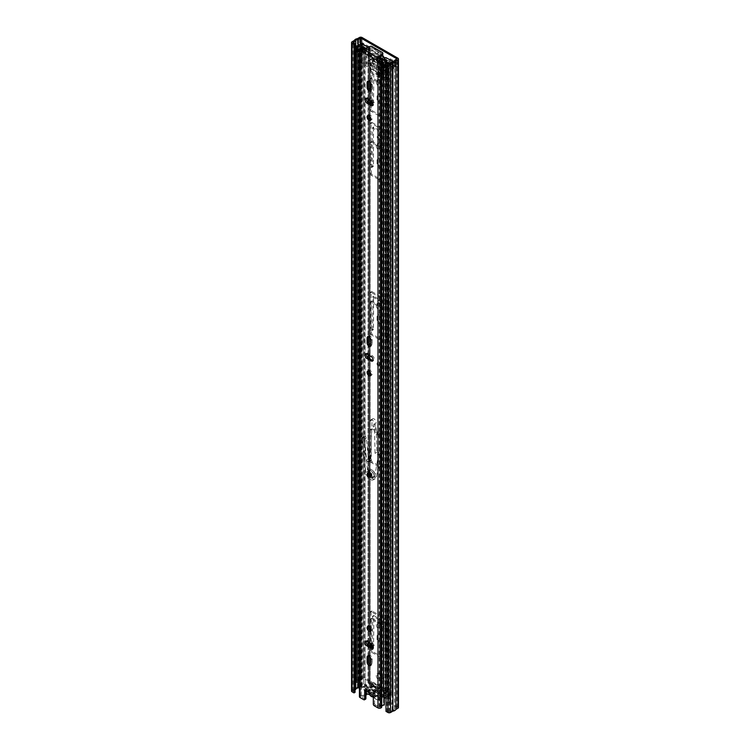 <?xml version="1.0" encoding="UTF-8"?>
<svg xmlns="http://www.w3.org/2000/svg" width="750" height="750" viewBox="0 0 750 750"><rect width="100%" height="100%" fill="white"/><g stroke="black" fill="none" stroke-linecap="round" stroke-linejoin="round"><path stroke-width="0.56" stroke-dasharray="3.75 2.81" d="M372.75 684.009L371.737 683.709L372.778 683.109L371.831 685.959L385.209 693.684L385.209 692.484L382.031 693.234A2.447 1.416 0 0 0 380.512 694.538A2.447 1.416 0 0 0 380.512 694.584A1.837 1.059 180 0 1 379.378 695.588A1.837 1.059 180 0 1 377.381 695.363L366.844 689.278A1.837 1.059 180 0 1 366.309 688.528A1.837 1.059 180 0 1 366.844 687.778A1.837 1.059 180 0 1 368.194 687.469A2.447 1.416 0 0 0 369.994 687.056A2.447 1.416 0 0 0 370.528 686.597L371.831 684.759L385.209 692.484L387.197 691.434A1.837 1.059 -120 0 1 387.45 691.163L386.409 691.763A1.837 1.059 -120 0 0 386.156 692.034L371.737 683.709A1.837 1.059 -120 0 0 369.647 682.078A1.837 1.059 -120 0 0 369.272 682.922L369.272 691.406L370.312 690.806L370.312 682.322A1.837 1.059 -120 0 1 370.688 681.487L369.647 682.078M366.844 689.278L366.844 690.469A1.837 1.059 180 0 1 366.309 689.728A1.837 1.059 180 0 1 366.844 688.978A1.837 1.059 180 0 1 368.194 688.669A2.447 1.416 0 0 0 369.994 688.256A2.447 1.416 0 0 0 370.528 687.788L371.831 685.959L371.812 684.206L372.591 684.553M376.266 675.487A3.788 2.184 -120 0 0 377.925 679.303A3.788 2.184 -120 0 0 380.841 680.316A3.788 2.184 -120 0 0 381.628 678.581A3.788 2.184 -120 0 0 379.978 674.766A3.788 2.184 -120 0 0 377.053 673.753A3.788 2.184 -120 0 0 376.266 675.487M377.306 674.888A3.788 2.184 -120 0 0 378.956 678.703A3.788 2.184 -120 0 0 381.881 679.716A3.788 2.184 -120 0 0 382.669 677.981A3.788 2.184 -120 0 0 381.009 674.175A3.788 2.184 -120 0 0 378.094 673.153A3.788 2.184 -120 0 0 377.306 674.888M377.006 433.463A2.747 1.584 -120 0 0 378.206 436.228A2.747 1.584 -120 0 0 380.325 436.959A2.747 1.584 -120 0 0 380.897 435.703A2.747 1.584 -120 0 0 379.697 432.938A2.747 1.584 -120 0 0 377.578 432.197A2.747 1.584 -120 0 0 377.006 433.463M378.038 432.863A2.747 1.584 -120 0 0 379.237 435.628A2.747 1.584 -120 0 0 381.356 436.359A2.747 1.584 -120 0 0 381.928 435.103A2.747 1.584 -120 0 0 380.728 432.338A2.747 1.584 -120 0 0 378.609 431.597A2.747 1.584 -120 0 0 378.038 432.863M377.006 363.619A2.747 1.584 -120 0 0 378.206 366.384A2.747 1.584 -120 0 0 380.325 367.116A2.747 1.584 -120 0 0 380.897 365.859A2.747 1.584 -120 0 0 379.697 363.094A2.747 1.584 -120 0 0 377.578 362.353A2.747 1.584 -120 0 0 377.006 363.619M378.038 363.019A2.747 1.584 -120 0 0 379.237 365.784A2.747 1.584 -120 0 0 381.356 366.525A2.747 1.584 -120 0 0 381.928 365.259A2.747 1.584 -120 0 0 380.728 362.494A2.747 1.584 -120 0 0 378.609 361.762A2.747 1.584 -120 0 0 378.038 363.019M376.266 624.6A3.788 2.184 -120 0 0 377.925 628.416A3.788 2.184 -120 0 0 380.841 629.428A3.788 2.184 -120 0 0 381.628 627.694A3.788 2.184 -120 0 0 379.978 623.888A3.788 2.184 -120 0 0 377.053 622.866A3.788 2.184 -120 0 0 376.266 624.6M377.306 624A3.788 2.184 -120 0 0 378.956 627.816A3.788 2.184 -120 0 0 381.881 628.828A3.788 2.184 -120 0 0 382.669 627.094A3.788 2.184 -120 0 0 381.009 623.288A3.788 2.184 -120 0 0 378.094 622.275A3.788 2.184 -120 0 0 377.306 624M376.266 305.325A3.788 2.184 -120 0 0 377.925 309.131A3.788 2.184 -120 0 0 380.841 310.153A3.788 2.184 -120 0 0 381.628 308.419A3.788 2.184 -120 0 0 379.978 304.603A3.788 2.184 -120 0 0 377.053 303.591A3.788 2.184 -120 0 0 376.266 305.325M377.306 304.725A3.788 2.184 -120 0 0 378.956 308.531A3.788 2.184 -120 0 0 381.881 309.553A3.788 2.184 -120 0 0 382.669 307.819A3.788 2.184 -120 0 0 381.009 304.003A3.788 2.184 -120 0 0 378.094 302.991A3.788 2.184 -120 0 0 377.306 304.725M376.266 145.678A3.788 2.184 -120 0 0 377.925 149.494A3.788 2.184 -120 0 0 380.841 150.506A3.788 2.184 -120 0 0 381.628 148.772A3.788 2.184 -120 0 0 379.978 144.966A3.788 2.184 -120 0 0 377.053 143.944A3.788 2.184 -120 0 0 376.266 145.678M377.306 145.078A3.788 2.184 -120 0 0 378.956 148.894A3.788 2.184 -120 0 0 381.881 149.906A3.788 2.184 -120 0 0 382.669 148.172A3.788 2.184 -120 0 0 381.009 144.366A3.788 2.184 -120 0 0 378.094 143.353A3.788 2.184 -120 0 0 377.306 145.078M377.006 54.309A2.747 1.584 -120 0 0 378.206 57.075A2.747 1.584 -120 0 0 380.325 57.816A2.747 1.584 -120 0 0 380.897 56.559A2.747 1.584 -120 0 0 379.697 53.794A2.747 1.584 -120 0 0 377.578 53.053A2.747 1.584 -120 0 0 377.006 54.309M378.038 53.709A2.747 1.584 -120 0 0 379.237 56.484A2.747 1.584 -120 0 0 381.356 57.216A2.747 1.584 -120 0 0 381.928 55.959A2.747 1.584 -120 0 0 380.728 53.194A2.747 1.584 -120 0 0 378.609 52.453A2.747 1.584 -120 0 0 378.038 53.709M376.266 81.825A3.788 2.184 -120 0 0 377.925 85.641A3.788 2.184 -120 0 0 380.841 86.653A3.788 2.184 -120 0 0 381.628 84.919A3.788 2.184 -120 0 0 379.978 81.103A3.788 2.184 -120 0 0 377.053 80.091A3.788 2.184 -120 0 0 376.266 81.825M377.306 81.225A3.788 2.184 -120 0 0 378.956 85.041A3.788 2.184 -120 0 0 381.881 86.053A3.788 2.184 -120 0 0 382.669 84.319A3.788 2.184 -120 0 0 381.009 80.503A3.788 2.184 -120 0 0 378.094 79.491A3.788 2.184 -120 0 0 377.306 81.225M377.137 136.603A2.569 1.481 -120 0 0 378.253 139.181A2.569 1.481 -120 0 0 380.231 139.875A2.569 1.481 -120 0 0 380.766 138.694A2.569 1.481 -120 0 0 379.641 136.116A2.569 1.481 -120 0 0 377.662 135.431A2.569 1.481 -120 0 0 377.137 136.603M378.169 136.003A2.569 1.481 -120 0 0 379.294 138.581A2.569 1.481 -120 0 0 381.272 139.275A2.569 1.481 -120 0 0 381.797 138.094A2.569 1.481 -120 0 0 380.681 135.516A2.569 1.481 -120 0 0 378.703 134.831A2.569 1.481 -120 0 0 378.169 136.003M377.137 72.75A2.569 1.481 -120 0 0 378.253 75.328A2.569 1.481 -120 0 0 380.231 76.013A2.569 1.481 -120 0 0 380.766 74.841A2.569 1.481 -120 0 0 379.641 72.263A2.569 1.481 -120 0 0 377.662 71.569A2.569 1.481 -120 0 0 377.137 72.75M378.169 72.15A2.569 1.481 -120 0 0 379.294 74.728A2.569 1.481 -120 0 0 381.272 75.412A2.569 1.481 -120 0 0 381.797 74.241A2.569 1.481 -120 0 0 380.681 71.662A2.569 1.481 -120 0 0 378.703 70.969A2.569 1.481 -120 0 0 378.169 72.15M386.409 691.763A1.837 1.059 -120 0 1 387.825 692.25A1.837 1.059 -120 0 1 388.622 694.097L388.622 702.581L389.662 701.981L389.662 693.497A1.837 1.059 -120 0 0 388.866 691.65A1.837 1.059 -120 0 0 387.45 691.163M382.031 693.234L382.031 694.434L385.209 693.684L387.197 691.434L372.778 683.109A1.837 1.059 -120 0 0 370.688 681.487M372.469 645.225L372.591 616.144L384.994 623.156L385.425 656.484A1.65 0.956 -120 0 0 386.597 658.5L386.681 658.556A1.65 0.956 -120 0 0 387.506 658.631A1.65 0.956 -120 0 0 387.853 657.881L387.853 622.659A1.65 0.956 -120 0 0 386.681 620.634L371.212 611.709A1.65 0.956 -120 0 0 370.387 611.625A1.65 0.956 -120 0 0 370.05 612.384L370.05 647.597A1.65 0.956 -120 0 0 371.212 649.622L371.306 649.669A1.65 0.956 -120 0 0 372.131 649.753A1.65 0.956 -120 0 0 372.469 648.994L372.469 647.7M380.85 637.969A2.691 1.556 -120 0 0 379.678 635.269A2.691 1.556 -120 0 0 377.606 634.547A2.691 1.556 -120 0 0 377.044 635.775L377.044 639.666A2.691 1.556 -120 0 0 378.225 642.375A2.691 1.556 -120 0 0 380.297 643.097A2.691 1.556 -120 0 0 380.85 641.869L380.85 637.969L381.891 637.378A2.691 1.556 -120 0 0 380.709 634.669A2.691 1.556 -120 0 0 378.637 633.947A2.691 1.556 -120 0 0 378.084 635.175L378.084 639.075A2.691 1.556 -120 0 0 379.256 641.775A2.691 1.556 -120 0 0 381.328 642.497A2.691 1.556 -120 0 0 381.891 641.269L381.891 637.378M386.681 339.272A1.65 0.956 -120 0 0 387.506 339.356A1.65 0.956 -120 0 0 387.853 338.597L387.853 303.375A1.65 0.956 -120 0 0 386.681 301.359L371.212 292.425A1.65 0.956 -120 0 0 370.387 292.341A1.65 0.956 -120 0 0 370.05 293.1L370.05 328.322A1.65 0.956 -120 0 0 371.212 330.338L371.306 330.394A1.65 0.956 -120 0 0 372.131 330.469A1.65 0.956 -120 0 0 372.469 329.719L372.9 296.887L385.425 304.622L385.425 337.2A1.65 0.956 -120 0 0 386.597 339.225L387.722 338.672A1.65 0.956 -120 0 0 388.547 338.756A1.65 0.956 -120 0 0 388.884 337.997L388.884 302.775A1.65 0.956 -120 0 0 387.722 300.759L372.253 291.825A1.65 0.956 -120 0 0 371.428 291.75A1.65 0.956 -120 0 0 371.081 292.5L371.081 327.722A1.65 0.956 -120 0 0 372.253 329.738L372.338 329.794A1.65 0.956 -120 0 0 373.163 329.878A1.65 0.956 -120 0 0 373.509 329.119L373.631 296.259L386.034 303.272L386.466 336.6A1.65 0.956 -120 0 0 387.628 338.625L387.722 338.672M380.85 318.694A2.691 1.556 -120 0 0 379.678 315.984A2.691 1.556 -120 0 0 377.606 315.262A2.691 1.556 -120 0 0 377.044 316.5L377.044 320.391A2.691 1.556 -120 0 0 378.225 323.091A2.691 1.556 -120 0 0 380.297 323.812A2.691 1.556 -120 0 0 380.85 322.584L380.85 318.694L381.891 318.094A2.691 1.556 -120 0 0 380.709 315.384A2.691 1.556 -120 0 0 378.637 314.672A2.691 1.556 -120 0 0 378.084 315.9L378.084 319.791A2.691 1.556 -120 0 0 379.256 322.491A2.691 1.556 -120 0 0 381.328 323.212A2.691 1.556 -120 0 0 381.891 321.984L381.891 318.094M380.85 162.141A2.691 1.556 -120 0 0 379.678 159.441A2.691 1.556 -120 0 0 377.606 158.719A2.691 1.556 -120 0 0 377.044 159.947L377.044 163.837A2.691 1.556 -120 0 0 378.225 166.547A2.691 1.556 -120 0 0 380.297 167.269A2.691 1.556 -120 0 0 380.85 166.031L380.85 162.141L381.891 161.55A2.691 1.556 -120 0 0 380.709 158.841A2.691 1.556 -120 0 0 378.637 158.119A2.691 1.556 -120 0 0 378.084 159.347L378.084 163.238A2.691 1.556 -120 0 0 379.256 165.947A2.691 1.556 -120 0 0 381.328 166.669A2.691 1.556 -120 0 0 381.891 165.441L381.891 161.55M387.853 134.156A1.65 0.956 -120 0 0 386.681 132.141L371.212 123.206A1.65 0.956 -120 0 0 370.387 123.122A1.65 0.956 -120 0 0 370.05 123.881L370.05 165.084A1.65 0.956 -120 0 0 371.212 167.109L371.306 167.156A1.65 0.956 -120 0 0 372.131 167.241A1.65 0.956 -120 0 0 372.469 166.481L372.469 127.922L384.994 134.653L385.425 173.972A1.65 0.956 -120 0 0 386.597 175.988L386.681 176.034A1.65 0.956 -120 0 0 387.506 176.119A1.65 0.956 -120 0 0 387.853 175.369L387.853 134.156L388.884 133.556A1.65 0.956 -120 0 0 387.722 131.541L372.253 122.606A1.65 0.956 -120 0 0 371.428 122.531A1.65 0.956 -120 0 0 371.081 123.281L371.081 164.484A1.65 0.956 -120 0 0 372.253 166.509L372.338 166.556A1.65 0.956 -120 0 0 373.163 166.641A1.65 0.956 -120 0 0 373.509 165.881L373.509 127.322L386.034 134.053L386.466 173.372A1.65 0.956 -120 0 0 387.628 175.388L387.722 175.444A1.65 0.956 -120 0 0 388.547 175.519A1.65 0.956 -120 0 0 388.884 174.769L388.884 133.556M380.85 98.288A2.691 1.556 -120 0 0 379.678 95.578A2.691 1.556 -120 0 0 377.606 94.866A2.691 1.556 -120 0 0 377.044 96.094L377.044 99.984A2.691 1.556 -120 0 0 378.225 102.694A2.691 1.556 -120 0 0 380.297 103.406A2.691 1.556 -120 0 0 380.85 102.178L380.85 98.288L381.891 97.688A2.691 1.556 -120 0 0 380.709 94.987A2.691 1.556 -120 0 0 378.637 94.266A2.691 1.556 -120 0 0 378.084 95.494L378.084 99.384A2.691 1.556 -120 0 0 379.256 102.094A2.691 1.556 -120 0 0 381.328 102.816A2.691 1.556 -120 0 0 381.891 101.578L381.891 97.688M372.469 102.45L372.469 64.069L384.994 70.8L385.425 110.109A1.65 0.956 -120 0 0 386.597 112.134L386.681 112.181A1.65 0.956 -120 0 0 387.506 112.266A1.65 0.956 -120 0 0 387.853 111.506L387.853 70.303A1.65 0.956 -120 0 0 386.681 68.278L371.212 59.353A1.65 0.956 -120 0 0 370.387 59.269A1.65 0.956 -120 0 0 370.05 60.028L370.05 101.231A1.65 0.956 -120 0 0 371.212 103.256L371.306 103.303A1.65 0.956 -120 0 0 371.344 103.322M389.316 59.522L389.316 63.413L396.319 67.453L396.319 63.469L393.169 61.65M357.45 45.788L357.45 49.781L359.325 48.9L359.325 44.916L359.344 48.891L361.584 47.606L361.584 43.613L361.584 47.4L368.578 51.441L368.156 47.203M388.622 702.581L396.881 707.344L394.528 709.041A2.691 1.556 180 0 1 392.222 710.372L389.503 711.9L387.037 710.775L387.037 62.241M359.419 687.263L361.022 686.634L369.272 691.406M351.544 691.05A1.837 1.059 180 0 1 352.087 690.3L354.403 688.959A4.153 2.4 180 0 1 357.441 687.206L359.466 686.044A1.837 1.059 180 0 1 362.053 686.044L370.312 690.806M389.662 701.981L397.913 706.744A1.837 1.059 180 0 1 398.456 707.494M390.356 60.122L390.356 62.822L397.35 66.862L397.35 62.869L390.356 58.828L390.356 60.028M387.628 657.9L387.722 657.956A1.65 0.956 -120 0 0 388.547 658.031A1.65 0.956 -120 0 0 388.884 657.281L388.884 622.059A1.65 0.956 -120 0 0 387.722 620.034L372.253 611.109A1.65 0.956 -120 0 0 371.428 611.025A1.65 0.956 -120 0 0 371.081 611.784L371.081 647.006A1.65 0.956 -120 0 0 372.253 649.022L372.338 649.069A1.65 0.956 -120 0 0 373.163 649.153A1.65 0.956 -120 0 0 373.509 648.403L373.941 615.572L386.466 623.306L386.466 655.884A1.65 0.956 -120 0 0 387.628 657.9L386.597 658.5M372.459 102.769A1.65 0.956 -120 0 0 373.163 102.787A1.65 0.956 -120 0 0 373.509 102.028L373.941 63.216L386.466 70.95L386.466 109.509A1.65 0.956 -120 0 0 387.628 111.534L387.722 111.581A1.65 0.956 -120 0 0 388.547 111.666A1.65 0.956 -120 0 0 388.884 110.906L388.884 69.703A1.65 0.956 -120 0 0 387.722 67.678L372.253 58.753A1.65 0.956 -120 0 0 371.428 58.669A1.65 0.956 -120 0 0 371.081 59.428L371.081 100.631A1.65 0.956 -120 0 0 371.344 101.625M369.619 46.856L362.616 42.816L362.616 46.8L369.619 50.841L369.619 46.856L368.578 47.456M360.384 45.703L360.384 49.491A1.706 0.984 180 0 1 360.244 49.566L358.378 50.438A1.706 0.984 180 0 1 358.125 50.531L357.291 50.803L356.578 50.062L356.578 47.916M397.35 66.862A1.706 0.984 180 0 0 395.119 66.769A1.706 0.984 180 0 0 394.931 66.862L392.7 68.147L392.7 64.162A1.706 0.984 0 0 0 392.578 64.237L391.059 65.316A1.706 0.984 0 0 0 390.891 65.456L390.431 69.938L391.716 70.341L393.731 68.747L393.731 64.763L395.972 63.469L395.972 67.453L393.731 68.747M390.431 69.938L390.891 69.45A1.706 0.984 180 0 1 391.059 69.309L392.578 68.231A1.706 0.984 180 0 1 392.7 68.147M393.731 64.763L391.716 66.356L391.716 70.341M360.384 49.491L362.616 48.197A1.706 0.984 180 0 0 362.775 48.094A1.706 0.984 180 0 0 363.122 47.503L363.122 44.569M392.7 64.162L394.931 62.869A1.706 0.984 0 0 1 395.119 62.775A1.706 0.984 0 0 1 397.35 62.869M355.069 692.325L353.016 691.05L355.069 689.775M385.997 711.375L387.037 710.775M354.403 688.959L354.403 40.425M357.441 687.206L357.441 38.663M390.356 62.822L389.316 63.413M390.356 58.828L389.316 59.428M362.775 44.1A1.706 0.984 0 0 0 363.122 43.509A1.706 0.984 0 0 0 362.616 42.816M369.619 50.841L368.578 51.441M362.616 46.8A1.706 0.984 180 0 1 363.122 47.503M390.431 65.944L391.716 66.356M357.45 49.781L356.578 50.062M357.291 50.803L357.291 47.484M386.644 692.663L385.866 692.325M386.925 692.203L385.997 692.212M382.031 694.434A2.447 1.416 0 0 0 380.512 695.737A2.447 1.416 0 0 0 380.512 695.775A1.837 1.059 180 0 1 380.512 695.812A1.837 1.059 180 0 1 379.378 696.788A1.837 1.059 180 0 1 377.381 696.562L366.844 690.469M380.512 695.812L380.512 694.612A1.837 1.059 180 0 1 380.512 694.612L380.512 695.775M376.088 689.897A0.609 0.497 72.3 0 1 375.919 690.694L369.356 694.481A4.763 2.747 60 0 1 367.284 694.106A4.763 2.747 60 0 1 364.172 689.906A4.763 2.747 60 0 1 364.903 686.091A4.763 2.747 60 0 1 367.284 686.325A4.763 2.747 60 0 1 369.356 688.341L375.919 684.544A4.763 2.747 -120 0 0 373.847 682.537A4.763 2.747 -120 0 0 371.466 682.303A4.763 2.747 -120 0 0 370.734 686.119A4.763 2.747 -120 0 0 373.847 690.319A4.763 2.747 -120 0 0 375.919 690.694L377.475 691.528A1.219 0.703 -120 0 0 377.4 691.031L376.772 690.094A1.219 0.703 -120 0 0 376.613 689.991A1.219 0.703 -120 0 0 376.088 689.897A4.153 2.4 60 0 1 374.288 689.569A4.153 2.4 60 0 1 371.344 684.478A4.153 2.4 60 0 1 374.288 682.781A4.153 2.4 60 0 1 376.088 684.534A1.219 0.703 -120 0 0 376.772 685.125A4.331 2.503 -120 0 0 375.919 686.625L376.266 688.612A1.706 0.984 60 0 1 376.537 688.284A1.706 0.984 60 0 1 378.525 689.925L381.984 690.122L385.425 692.109L385.425 693.309L381.956 691.303L378.441 691.069A1.706 0.984 60 0 1 378.253 691.247A1.706 0.984 60 0 1 377.391 691.163A1.706 0.984 60 0 1 377.137 690.984A1.706 0.984 60 0 1 376.35 689.859L375.947 687.834A4.331 2.503 -120 0 0 375.956 687.9A4.331 2.503 -120 0 0 376.772 690.094M375.956 687.9L372.469 685.828L372.469 684.628L375.919 686.625M377.4 691.031A4.331 2.503 -120 0 0 378.291 691.941A4.331 2.503 -120 0 0 378.947 692.409A4.331 2.503 -120 0 0 380.494 692.812A1.219 0.703 -120 0 0 380.419 693.225L374.016 697.181A4.763 2.747 60 0 1 369.881 694.791L376.453 691.003M374.25 694.237L374.503 692.241A1.706 0.984 -120 0 0 373.369 690.694A1.706 0.984 -120 0 0 373.191 690.609A1.706 0.984 -120 0 0 372.516 690.609A1.706 0.984 -120 0 0 372.244 690.938L368.784 691.087A3.909 2.259 60 0 1 371.1 689.766A3.909 2.259 60 0 1 371.522 689.972A3.909 2.259 60 0 1 374.25 694.237L378 696.403L378 697.603L374.213 695.419A3.909 2.259 60 0 1 373.331 696.619M368.906 692.691A3.909 2.259 60 0 1 368.822 692.297L372.328 692.184L376.35 689.859M372.328 692.184A1.706 0.984 -120 0 0 373.369 693.488A1.706 0.984 -120 0 0 374.231 693.572A1.706 0.984 -120 0 0 374.419 693.394L378.441 691.069M380.587 693.384L381.112 693.694A4.763 2.747 -120 0 0 383.184 695.709A4.763 2.747 -120 0 0 385.566 695.944A4.763 2.747 -120 0 0 386.297 692.119A4.763 2.747 -120 0 0 383.184 687.919A4.763 2.747 -120 0 0 381.112 687.544L380.419 686.213A4.763 2.747 -120 0 0 378.947 684.975A4.763 2.747 -120 0 0 377.475 684.516L369.881 688.641A4.763 2.747 60 0 1 371.953 689.016A4.763 2.747 60 0 1 374.016 691.031L380.587 687.244L380.419 686.213A1.219 0.703 -120 0 0 380.494 686.709A4.331 2.503 -120 0 0 377.4 684.928A1.219 0.703 -120 0 0 377.475 684.516M381.984 690.122A4.331 2.503 -120 0 0 381.131 687.647A1.219 0.703 -120 0 0 381.816 687.844A4.153 2.4 60 0 1 383.616 688.172A4.153 2.4 60 0 1 386.55 693.263A4.153 2.4 60 0 1 383.616 694.959A4.153 2.4 60 0 1 381.816 693.206A1.219 0.703 -120 0 0 381.281 692.691A1.219 0.703 -120 0 0 381.131 692.616A4.331 2.503 -120 0 0 381.956 691.303M368.822 692.297L365.034 690.122L365.034 688.922L368.784 691.087M377.475 691.528A4.763 2.747 -120 0 0 380.419 693.225M365.897 693.309L363.741 688.819L364.903 686.091L371.466 682.303L374.156 682.5L376.088 684.534M374.503 692.241L378.525 689.925M378 696.403L385.425 692.109M372.244 690.938L376.266 688.612M365.034 688.922L372.469 684.628M365.034 690.122L372.469 685.828M374.419 693.394L374.213 695.419M378 697.603L385.425 693.309M376.772 685.125L377.4 684.928M380.494 686.709L381.131 687.647M381.131 692.616L380.494 692.812M381.544 70.603A1.837 1.059 0 0 0 383.25 70.884L385.753 70.237L385.678 65.916L383.25 66.197A1.837 1.059 180 0 1 381.544 65.906L368.578 58.425A1.837 1.059 180 0 1 368.044 57.675A1.837 1.059 180 0 1 368.091 57.441L368.597 56.138L368.091 62.128A1.837 1.059 -0 0 0 368.044 62.372A1.837 1.059 -0 0 0 368.578 63.122L370.181 64.041L370.866 65.934L379.247 70.772L379.697 69.656L381.544 70.603L381.544 691.003A1.837 1.059 0 0 0 383.25 691.284L385.772 691.05L390.825 694.275A4.369 2.522 0 0 0 387.741 695.719L387.281 696.319A2.691 1.556 180 0 1 384.037 697.181L383.7 67.256M356.747 51.694L357.881 51.497A2.691 1.556 180 0 1 357.769 51.047A2.691 1.556 180 0 1 359.372 49.622L360.403 49.359A4.369 2.522 0 0 0 362.916 47.578L368.494 50.494L368.091 51.956A1.837 1.059 0 0 0 368.044 52.191A1.837 1.059 0 0 0 368.578 52.941L381.544 60.422A1.837 1.059 0 0 0 383.25 60.703L385.772 60.469L390.825 63.694A4.369 2.522 0 0 0 387.741 65.147L387.281 65.738A2.691 1.556 180 0 1 384.037 66.6M359.419 680.194L360.403 679.941A4.369 2.522 0 0 0 362.916 678.159L368.494 681.075L368.091 682.537A1.837 1.059 0 0 0 368.044 682.772A1.837 1.059 0 0 0 368.578 683.522L381.544 691.003M368.569 56.044L369.609 55.838L369.891 60.366A1.837 1.059 180 0 1 370.069 60.825A1.837 1.059 180 0 1 370.022 61.059L369.506 62.372L371.212 63.441L371.906 65.334L380.287 70.172L380.738 69.056L382.575 70.003L385.106 69.769A1.837 1.059 180 0 1 386.306 69.844L386.306 65.156A1.837 1.059 0 0 0 385.106 65.081L382.575 65.316L369.619 57.825L370.022 56.372A1.837 1.059 0 0 0 370.069 56.138A1.837 1.059 0 0 0 369.891 55.678L372.816 56.981L372.816 61.669L369.9 59.588L369.9 55.697L368.569 56.044M370.312 646.453L370.312 650.494A1.219 0.703 -120 0 0 371.175 651.994L378.947 656.484A1.219 0.703 -120 0 0 379.556 656.541A1.219 0.703 -120 0 0 379.809 655.978L379.809 625.05A1.219 0.703 -120 0 0 378.947 623.559L371.175 619.069A1.219 0.703 -120 0 0 370.566 619.003A1.219 0.703 -120 0 0 370.312 619.566L370.312 627.966M370.312 630.487L370.312 643.359M371.175 429.591A1.219 0.703 -120 0 0 370.566 429.534A1.219 0.703 -120 0 0 370.312 430.087L370.312 461.025A1.219 0.703 -120 0 0 371.175 462.516L378.947 467.006A1.219 0.703 -120 0 0 379.556 467.072A1.219 0.703 -120 0 0 379.809 466.509L379.809 435.581A1.219 0.703 -120 0 0 378.947 434.081L371.175 429.591L372.206 428.991A1.219 0.703 -120 0 0 371.597 428.934A1.219 0.703 -120 0 0 371.344 429.497L371.344 460.425A1.219 0.703 -120 0 0 372.206 461.916L379.988 466.406A1.219 0.703 -120 0 0 380.597 466.472A1.219 0.703 -120 0 0 380.85 465.909L380.85 434.981A1.219 0.703 -120 0 0 379.988 433.481L372.206 428.991M371.175 301.875A1.219 0.703 -120 0 0 370.566 301.819A1.219 0.703 -120 0 0 370.312 302.381L370.312 333.309A1.219 0.703 -120 0 0 371.175 334.809L378.947 339.3A1.219 0.703 -120 0 0 379.556 339.356A1.219 0.703 -120 0 0 379.809 338.794L379.809 307.866A1.219 0.703 -120 0 0 378.947 306.366L371.175 301.875L372.206 301.284A1.219 0.703 -120 0 0 371.597 301.219A1.219 0.703 -120 0 0 371.344 301.781L371.344 332.709A1.219 0.703 -120 0 0 372.206 334.209L379.988 338.7A1.219 0.703 -120 0 0 380.597 338.756A1.219 0.703 -120 0 0 380.85 338.194L380.85 307.266A1.219 0.703 -120 0 0 379.988 305.775L372.206 301.284M370.312 103.678L370.312 109.809A1.219 0.703 -120 0 0 371.175 111.309L378.947 115.8A1.219 0.703 -120 0 0 379.556 115.856A1.219 0.703 -120 0 0 379.809 115.303L379.809 84.366A1.219 0.703 -120 0 0 378.947 82.875L371.175 78.384A1.219 0.703 -120 0 0 370.566 78.319A1.219 0.703 -120 0 0 370.312 78.881L370.312 82.744M370.312 90.15L370.312 100.584M370.312 173.672A1.219 0.703 -120 0 0 371.175 175.162L378.947 179.653A1.219 0.703 -120 0 0 379.556 179.719A1.219 0.703 -120 0 0 379.809 179.156L379.809 148.228A1.219 0.703 -120 0 0 378.947 146.728L371.175 142.238A1.219 0.703 -120 0 0 370.566 142.181A1.219 0.703 -120 0 0 370.312 142.734L370.312 173.672L371.344 173.072A1.219 0.703 -120 0 0 372.206 174.562L379.988 179.053A1.219 0.703 -120 0 0 380.597 179.119A1.219 0.703 -120 0 0 380.85 178.556L380.85 147.628A1.219 0.703 -120 0 0 379.988 146.128L372.206 141.638A1.219 0.703 -120 0 0 371.597 141.581A1.219 0.703 -120 0 0 371.344 142.144L371.344 173.072M385.678 70.612L386.634 69.825M356.306 681.628A4.153 2.4 180 0 1 358.781 679.434L359.812 679.163A2.906 1.678 0 0 0 361.481 677.981A1.706 0.984 180 0 1 362.672 677.241A1.706 0.984 180 0 1 364.359 677.494L369.534 680.475A1.837 1.059 180 0 1 370.069 681.225A1.837 1.059 180 0 1 370.022 681.459L369.619 682.922L382.575 690.403L385.106 690.169A1.837 1.059 180 0 1 386.812 690.459L391.978 693.441A1.706 0.984 180 0 1 392.484 694.134A1.706 0.984 180 0 1 391.125 695.1A2.906 1.678 0 0 0 389.081 696.066L388.622 696.666A4.153 2.4 180 0 1 385.997 697.997M356.334 51.328A4.153 2.4 180 0 1 356.306 51.047A4.153 2.4 180 0 1 358.781 48.853L359.812 48.591A2.906 1.678 0 0 0 361.481 47.409A1.706 0.984 180 0 1 362.672 46.669A1.706 0.984 180 0 1 364.359 46.913L369.534 49.894A1.837 1.059 180 0 1 370.069 50.644A1.837 1.059 180 0 1 370.022 50.878L369.619 52.341L382.575 59.822L385.106 59.588A1.837 1.059 180 0 1 386.812 59.878L391.978 62.859A1.706 0.984 180 0 1 392.484 63.553A1.706 0.984 180 0 1 391.125 64.519A2.906 1.678 0 0 0 389.081 65.484L388.622 66.084A4.153 2.4 180 0 1 384.328 67.491M371.344 104.278L371.344 109.209A1.219 0.703 -120 0 0 372.206 110.709L379.988 115.2A1.219 0.703 -120 0 0 380.597 115.256A1.219 0.703 -120 0 0 380.85 114.703L380.85 83.775A1.219 0.703 -120 0 0 379.988 82.275L372.206 77.784A1.219 0.703 -120 0 0 371.597 77.728A1.219 0.703 -120 0 0 371.344 78.281L371.344 101.194M371.344 647.053L371.344 649.894A1.219 0.703 -120 0 0 372.206 651.394L379.988 655.884A1.219 0.703 -120 0 0 380.597 655.941A1.219 0.703 -120 0 0 380.85 655.388L380.85 624.45A1.219 0.703 -120 0 0 379.988 622.959L372.206 618.469A1.219 0.703 -120 0 0 371.597 618.403A1.219 0.703 -120 0 0 371.344 618.966L371.344 643.969M357.881 52.078L357.881 51.497M357.881 682.078A2.691 1.556 180 0 1 357.769 681.628A2.691 1.556 180 0 1 357.881 681.169M383.616 697.987L384.037 697.181M359.419 50.109A2.081 1.2 0 0 0 362.016 48.947A2.081 1.2 0 0 0 361.997 48.778L361.997 63.947A2.081 1.2 180 0 1 362.016 64.116A2.081 1.2 180 0 1 359.419 65.278M358.472 51.797A2.081 1.2 180 0 1 357.863 50.944A2.081 1.2 180 0 1 358.95 49.884A2.081 1.2 180 0 1 361.078 49.941L365.034 48.497L368.494 50.494L367.875 52.528L382.247 60.834L385.772 60.469L389.231 62.466L386.728 64.753A2.081 1.2 180 0 1 387.075 65.409A2.081 1.2 180 0 1 385.791 66.516A2.081 1.2 180 0 1 383.531 66.263L383.184 64.463M386.728 64.753L386.728 77.925A2.081 1.2 180 0 1 387.075 78.581A2.081 1.2 180 0 1 385.847 79.678A2.081 1.2 180 0 1 383.616 79.481M384.047 63.469L386.962 65.55L386.859 69.666L384.047 68.156L384.047 63.469A1.219 0.703 0 0 0 382.322 63.469L382.322 68.156A1.219 0.703 180 0 1 384.047 68.156M381.45 63.966L381.45 68.653L371.953 63.169L371.953 58.481L381.45 63.966L382.322 63.469M382.247 71.006L385.509 70.275L385.509 66.384L382.247 66.319L367.875 58.022L368.447 56.531L367.875 62.709L382.247 71.006L382.247 74.006L385.772 73.641L389.231 75.638L386.728 77.925M367.875 52.528L367.875 58.022M382.247 60.834L382.247 66.319M380.025 59.184L378.994 66.319L378.994 72.619L376.312 74.166L376.247 67.959L378.994 66.319L376.238 67.997L376.312 74.362L378.647 75.713L378.647 66.806L376.669 65.663L379.397 60.534M378.6 58.125L366.028 50.869L366.028 66.037L366.656 64.003L364.791 62.925L361.997 63.947M380.644 59.391L381.666 59.897L381.666 75.066L366.028 66.037M381.666 59.953L378.994 66.853L378.994 75.713L381.666 74.166L378.816 75.816L376.481 74.466L379.163 72.919L381.497 74.269M385.247 57.6L385.247 59.597L384.113 59.709L369.816 51.459L370.012 48.806A1.219 0.703 0 0 0 370.031 48.684A1.219 0.703 0 0 0 369.675 48.188L369.675 50.184A1.219 0.703 180 0 1 370.031 50.681A1.219 0.703 180 0 1 370.012 50.803L370.012 48.806M369.816 51.459L370.012 50.803M384.262 57.703L384.113 59.709M369.816 49.462L384.113 57.713M385.247 59.597A1.219 0.703 180 0 1 386.325 59.794L386.325 57.797M369.675 50.184L363.741 46.753L363.741 44.756M368.053 47.25L369.675 48.188M381.666 59.897L384.797 59.578M385.191 62.222L385.191 74.709L381.666 75.066M387.056 60.609L387.056 75.778L385.191 74.709M385.284 62.231L385.284 77.391L387.056 75.778M383.531 64.266L383.531 66.263M382.922 78.581A2.081 1.2 180 0 1 385.284 77.391M389.231 62.466L389.231 75.638M385.772 691.05L385.772 73.641M367.875 62.709L367.875 65.7L370.744 67.359L370.744 72.647A4.884 2.822 -60 0 1 369.872 70.509L369.872 67.856L378.516 72.844L379.378 72.347L382.247 74.006M379.378 72.347L379.378 77.634A4.884 2.822 -60 0 1 378.516 75.497L378.516 72.844M370.744 72.647L379.378 77.634M368.494 681.075L368.494 50.494L368.494 63.666L367.875 65.7M365.034 48.497L365.034 61.669L368.494 63.666M361.078 49.941L361.078 63.112L365.034 61.669M357.881 64.294A2.081 1.2 180 0 1 357.863 64.116A2.081 1.2 180 0 1 358.95 63.056A2.081 1.2 180 0 1 361.078 63.112M364.791 47.775L364.791 62.925M361.997 48.778L364.744 47.784M365.625 48.244L366.656 48.834L366.656 64.003M366.656 48.834L366.028 50.869M369.872 67.856L370.744 67.359M392.259 61.219L392.259 63.216L386.325 59.794M362.016 44.756L362.016 46.753L356.831 49.744L356.831 47.756M382.256 59.841L381.009 59.119M384.741 58.481L383.091 57.525L380.672 58.922M384.188 58.8L382.406 59.822M385.997 65.578A2.447 1.416 0 0 0 387.075 65.213L387.075 67.209A2.447 1.416 180 0 1 385.997 67.566M392.259 63.216A1.219 0.703 180 0 1 392.616 63.712A1.219 0.703 180 0 1 392.259 64.219L392.259 62.222L387.075 65.213M392.259 62.222A1.219 0.703 0 0 0 392.606 61.781L392.616 63.712M382.369 55.05A16.5 9.525 -120 0 0 368.494 49.097L366.159 50.447M368.494 49.097L370.144 50.053L367.716 51.45L366.141 50.531M366.141 50.466A16.5 9.525 60 0 1 380.222 56.803M381.637 58.772A16.5 9.525 60 0 1 382.256 59.766M392.259 64.219L387.075 67.209M356.109 50.747A2.447 1.416 180 0 1 356.831 49.744M362.016 46.753A1.219 0.703 180 0 1 363.741 46.753M367.716 51.45A14.972 8.644 60 0 1 379.528 57.366M383.091 57.525A14.972 8.644 -120 0 0 370.144 50.053M381.45 68.653L382.322 68.156M372.816 61.669A1.219 0.703 180 0 1 373.172 62.166A1.219 0.703 180 0 1 372.816 62.672L372.816 57.975A1.219 0.703 0 0 0 373.172 57.478A1.219 0.703 0 0 0 372.816 56.981M371.953 63.169L372.816 62.672M371.953 58.481L372.816 57.975M381.572 59.925L380.466 59.559M378.994 66.853L381.272 60.028M370.219 476.334A2.447 1.416 60 0 1 368.625 474.188A2.447 1.416 60 0 1 369 472.228A2.447 1.416 60 0 1 370.219 472.35A2.447 1.416 60 0 1 371.822 474.497A2.447 1.416 60 0 1 371.447 476.456A2.447 1.416 60 0 1 370.219 476.334M368.381 655.894A2.747 1.584 60 0 1 368.85 655.294A2.747 1.584 60 0 1 370.969 656.034A2.747 1.584 60 0 1 372.169 658.8L372.169 663.694A2.747 1.584 60 0 1 371.597 664.95A2.747 1.584 60 0 1 370.847 665.053M368.381 626.409A2.747 1.584 60 0 1 368.85 625.809A2.747 1.584 60 0 1 370.219 625.95A2.747 1.584 60 0 1 372.019 628.369A2.747 1.584 60 0 1 371.597 630.572A2.747 1.584 60 0 1 370.847 630.684M368.381 336.609A2.747 1.584 60 0 1 368.85 336.019A2.747 1.584 60 0 1 370.969 336.75A2.747 1.584 60 0 1 372.169 339.516L372.169 344.409A2.747 1.584 60 0 1 371.597 345.666A2.747 1.584 60 0 1 370.847 345.778M368.381 370.978A2.747 1.584 60 0 1 368.85 370.387A2.747 1.584 60 0 1 370.219 370.528A2.747 1.584 60 0 1 372.019 372.947A2.747 1.584 60 0 1 371.597 375.15A2.747 1.584 60 0 1 370.847 375.253M368.381 115.556A2.747 1.584 60 0 1 368.85 114.966A2.747 1.584 60 0 1 370.219 115.097A2.747 1.584 60 0 1 372.019 117.525A2.747 1.584 60 0 1 371.597 119.728A2.747 1.584 60 0 1 370.847 119.831M368.381 81.188A2.747 1.584 60 0 1 368.85 80.587A2.747 1.584 60 0 1 370.969 81.328A2.747 1.584 60 0 1 372.169 84.094L372.169 88.987A2.747 1.584 60 0 1 371.597 90.244A2.747 1.584 60 0 1 370.847 90.347M359.419 696.694A2.081 1.2 180 0 1 360.028 695.841L360.244 686.737A1.959 1.125 180 0 1 361.894 686.419A2.719 1.566 0 0 0 364.978 684.938L363.366 683.691L365.062 683.559L364.659 48.244M363.309 47.897L363.394 683.897L363.366 48.919L365.062 48.788M360.244 695.719A1.959 1.125 180 0 1 361.894 695.4A2.719 1.566 0 0 0 364.978 693.909L364.978 684.938L366.6 685.369A4.434 2.559 180 0 1 361.659 687.394L361.575 686.4C364.022 685.978 365.184 685.022 365.062 683.559L365.1 48.45M363.394 48.084L363.366 48.919M363.366 683.691L360.244 685.734L360.244 48.975M374.194 705.722L375.403 705.019L379.95 707.091L380.016 697.041C380.756 695.644 382.406 694.969 384.938 695.025L384.713 62.231M379.95 707.091L380.016 706.987A4.434 2.559 180 0 1 379.978 706.622A4.434 2.559 180 0 1 383.522 704.119L383.522 695.138L384.938 695.025L384.938 62.222M384.281 698.072L384.713 696.009L383.616 696.056M365.644 699.094A1.219 0.703 60 0 1 365.034 699.038L361.125 696.694L361.453 687.431M366.262 641.147A2.747 1.584 60 0 1 366.731 640.556A2.747 1.584 60 0 1 368.1 640.688L372.338 643.134A2.747 1.584 60 0 1 374.137 645.562A2.747 1.584 60 0 1 373.716 647.766A2.747 1.584 60 0 1 372.966 647.869M366.262 353.794A2.747 1.584 60 0 1 366.731 353.203A2.747 1.584 60 0 1 368.1 353.334L372.338 355.781A2.747 1.584 60 0 1 374.137 358.209A2.747 1.584 60 0 1 373.716 360.413A2.747 1.584 60 0 1 372.966 360.516M366.262 98.372A2.747 1.584 60 0 1 366.731 97.781A2.747 1.584 60 0 1 368.1 97.912L372.338 100.359A2.747 1.584 60 0 1 374.137 102.778A2.747 1.584 60 0 1 373.716 104.981A2.747 1.584 60 0 1 372.966 105.094M365.897 690.956L366.769 690.056L373.678 694.05L372.469 694.744M377.484 59.278L362.025 50.55M375.403 705.019A1.219 0.703 60 0 1 374.541 703.528L373.331 704.222M373.331 696.244L374.541 695.541L374.541 703.528M374.541 695.541A1.219 0.703 -120 0 0 373.678 694.05M366.769 690.056A1.219 0.703 -120 0 0 366.15 689.991A1.219 0.703 -120 0 0 365.897 690.553M363.197 49.228L363.197 50.625L361.753 51.591M379.95 698.109L380.016 706.987L380.016 697.987A4.434 2.559 180 0 1 379.978 697.65A4.434 2.559 180 0 1 383.522 695.138L384.281 696.075A2.719 1.566 0 0 0 383.616 696.141M383.522 704.119L384.281 705.056M381.731 706.35A2.719 1.566 0 0 0 381.684 706.622A2.719 1.566 0 0 0 381.713 706.838M364.978 693.909L366.6 694.35M365.897 695.297A4.434 2.559 180 0 1 361.659 696.375L361.453 696.413M377.597 58.941L363.197 50.625L370.247 47.747A1.219 0.703 180 0 1 371.812 47.822L382.453 53.963A1.219 0.703 180 0 1 382.809 54.469M382.613 696.459A2.719 1.566 0 0 0 381.684 697.65A2.719 1.566 0 0 0 381.713 697.856L381.713 698.166M380.016 698.006L380.016 697.519L380.016 698.006M380.016 60.272L380.016 697.519M366.6 693.9L366.6 685.369L365.062 683.559M372.037 476.784A4.275 2.466 60 0 1 369.244 473.016A4.275 2.466 60 0 1 369.9 469.594A4.275 2.466 60 0 1 372.037 469.8A4.275 2.466 60 0 1 374.831 473.569A4.275 2.466 60 0 1 374.175 477A4.275 2.466 60 0 1 372.037 476.784M370.828 477.488A4.275 2.466 60 0 1 368.034 473.719A4.275 2.466 60 0 1 368.691 470.287A4.275 2.466 60 0 1 370.828 470.503A4.275 2.466 60 0 1 373.622 474.272A4.275 2.466 60 0 1 372.966 477.694A4.275 2.466 60 0 1 370.828 477.488M368.991 461.091A1.716 0.994 60 0 1 368.644 461.822A1.716 0.994 60 0 1 367.781 461.737A1.716 0.994 60 0 1 366.581 459.806L364.556 439.163A1.716 0.994 -120 0 0 363.741 437.55A1.716 0.994 -120 0 0 362.494 437.166A1.716 0.994 -120 0 0 362.156 438.141L365.812 472.462A6.281 3.628 -120 0 0 370.219 479.475A6.281 3.628 -120 0 0 373.359 479.784A6.281 3.628 -120 0 0 374.597 477.75L378.347 455.006L375.066 453.347L374.456 430.566A3.431 1.978 -120 0 0 374.241 429.375L373.378 426.684A2.288 1.322 60 0 1 373.688 424.791A2.859 1.65 -120 0 0 373.659 421.481A2.859 1.65 -120 0 0 370.809 419.85A2.859 1.65 -120 0 0 370.219 421.078L368.991 461.091L370.809 460.041A1.716 0.994 60 0 1 370.453 460.772A1.716 0.994 60 0 1 369.6 460.688A1.716 0.994 60 0 1 368.391 458.766L366.366 438.122A1.716 0.994 -120 0 0 365.559 436.509A1.716 0.994 -120 0 0 364.312 436.125A1.716 0.994 -120 0 0 363.966 437.091L367.631 471.422A6.281 3.628 -120 0 0 372.037 478.425A6.281 3.628 -120 0 0 375.178 478.734A6.281 3.628 -120 0 0 376.416 476.7L377.691 468.928L377.691 452.634L376.884 452.297L376.266 429.516L374.456 430.566M370.828 472.791A1.463 0.844 -120 0 0 370.097 472.725A1.463 0.844 -120 0 0 369.872 473.897A1.463 0.844 -120 0 0 370.828 475.191A1.463 0.844 -120 0 0 371.559 475.266A1.463 0.844 -120 0 0 371.784 474.084A1.463 0.844 -120 0 0 370.828 472.791A1.463 0.844 60 0 1 371.784 474.084A1.463 0.844 60 0 1 371.559 475.266A1.463 0.844 60 0 1 370.828 475.191A1.463 0.844 60 0 1 369.872 473.897A1.463 0.844 60 0 1 370.097 472.725A1.463 0.844 60 0 1 370.828 472.791M370.219 475.538A1.463 0.844 60 0 1 369.262 474.244A1.463 0.844 60 0 1 369.488 473.072A1.463 0.844 60 0 1 370.219 473.147A1.463 0.844 60 0 1 371.175 474.441A1.463 0.844 60 0 1 370.959 475.613A1.463 0.844 60 0 1 370.219 475.538M373.688 424.791L375.506 423.741A2.859 1.65 -120 0 0 375.478 420.441A2.859 1.65 -120 0 0 372.628 418.8A2.859 1.65 -120 0 0 372.037 420.028L370.809 460.041M375.506 423.741A2.288 1.322 -120 0 0 375.188 425.634L373.378 426.684M374.241 429.375L376.05 428.325L375.188 425.634M376.05 428.325A3.431 1.978 60 0 1 376.266 429.516M378.469 468.478L378.469 452.184L380.934 453.506L378.469 468.478L377.691 468.928M366.366 438.122L364.556 439.163M376.884 452.297L375.066 453.347M378.469 452.184L377.691 452.634M369.872 472.547A2.447 1.416 60 0 1 371.475 474.703A2.447 1.416 60 0 1 371.1 476.653A2.447 1.416 60 0 1 369.872 476.541A2.447 1.416 60 0 1 368.278 474.384A2.447 1.416 60 0 1 368.653 472.425A2.447 1.416 60 0 1 369.872 472.547M369.872 473.344A1.463 0.844 60 0 1 370.837 474.637A1.463 0.844 60 0 1 370.613 475.809A1.463 0.844 60 0 1 369.872 475.734A1.463 0.844 60 0 1 368.916 474.45A1.463 0.844 60 0 1 369.141 473.269A1.463 0.844 60 0 1 369.872 473.344M370.828 470.747A3.975 2.297 60 0 1 373.425 474.253A3.975 2.297 60 0 1 372.816 477.431A3.975 2.297 60 0 1 370.828 477.234A3.975 2.297 60 0 1 368.231 473.738A3.975 2.297 60 0 1 368.841 470.55A3.975 2.297 60 0 1 370.828 470.747M372.037 470.053A3.975 2.297 60 0 1 374.634 473.55A3.975 2.297 60 0 1 374.025 476.737A3.975 2.297 60 0 1 372.037 476.541A3.975 2.297 60 0 1 369.441 473.034A3.975 2.297 60 0 1 370.05 469.856A3.975 2.297 60 0 1 372.037 470.053M370.528 686.597L370.528 687.788M388.622 694.097L389.662 693.497M369.272 682.922L370.312 682.322M361.022 686.634L361.022 43.931M362.053 686.044L362.053 37.5M397.913 706.744L397.913 58.2M358.378 46.856L358.378 50.438M360.244 45.778L360.244 49.566M391.059 69.309L391.059 65.316M392.578 64.237L392.578 68.231M392.203 69.844L392.203 65.85M393.712 64.772L393.712 68.756M362.616 44.569L362.616 48.197M394.931 66.862L394.931 62.869M388.978 711.9L388.978 63.366M389.503 711.9L389.503 63.366M392.222 710.372L392.222 61.828M392.081 710.409L392.081 61.875M394.528 709.041L394.528 60.497M394.594 708.956L394.594 60.422M358.078 680.906L358.078 45.497M358.219 680.766L358.219 45.431M360.497 686.634L360.497 44.231M352.087 690.3L352.087 41.756M359.466 686.044L359.466 37.5M388.884 69.703L387.853 70.303M387.722 67.678L386.681 68.278M388.884 110.906L387.853 111.506M387.722 111.581L386.681 112.181M387.628 111.534L386.597 112.134M386.466 109.509L385.425 110.109M386.466 70.95L385.425 71.55M386.034 70.2L384.994 70.8M373.941 63.216L372.9 63.816M373.509 63.469L372.469 64.069M373.509 102.028L372.469 102.628M371.081 100.631L370.05 101.231M371.081 59.428L370.05 60.028M372.253 58.753L371.212 59.353M378.084 95.494L377.044 96.094M381.891 101.578L380.85 102.178M378.084 99.384L377.044 99.984M387.722 131.541L386.681 132.141M388.884 174.769L387.853 175.369M387.722 175.444L386.681 176.034M387.628 175.388L386.597 175.988M386.466 173.372L385.425 173.972M386.466 134.803L385.425 135.403M386.034 134.053L384.994 134.653M373.941 127.069L372.9 127.669M373.509 127.322L372.469 127.922M373.509 165.881L372.469 166.481M372.338 166.556L371.306 167.156M372.253 166.509L371.212 167.109M371.081 164.484L370.05 165.084M371.081 123.281L370.05 123.881M372.253 122.606L371.212 123.206M378.084 159.347L377.044 159.947M381.891 165.441L380.85 166.031M378.084 163.238L377.044 163.837M378.084 315.9L377.044 316.5M381.891 321.984L380.85 322.584M378.084 319.791L377.044 320.391M388.884 337.997L387.853 338.597M387.628 338.625L386.597 339.225M386.466 336.6L385.425 337.2M386.466 304.022L385.425 304.622M386.034 303.272L384.994 303.872M373.941 296.297L372.9 296.887M373.509 296.541L372.469 297.141M373.509 329.119L372.469 329.719M372.338 329.794L371.306 330.394M372.253 329.738L371.212 330.338M371.081 327.722L370.05 328.322M371.081 292.5L370.05 293.1M372.253 291.825L371.212 292.425M387.722 300.759L386.681 301.359M388.884 302.775L387.853 303.375M378.084 635.175L377.044 635.775M381.891 641.269L380.85 641.869M378.084 639.075L377.044 639.666M387.722 657.956L386.681 658.556M388.884 657.281L387.853 657.881M386.466 655.884L385.425 656.484M386.466 623.306L385.425 623.906M386.034 622.556L384.994 623.156M373.941 615.572L372.9 616.172M373.509 615.825L372.469 616.425M373.509 648.403L372.469 648.994M372.338 649.069L371.306 649.669M372.253 649.022L371.212 649.622M371.081 647.006L370.05 647.597M371.081 611.784L370.05 612.384M372.253 611.109L371.212 611.709M387.722 620.034L386.681 620.634M388.884 622.059L387.853 622.659M390.891 65.456L390.891 69.45M392.175 65.869L392.175 69.862M358.125 47.006L358.125 50.531M357.413 49.791L357.413 45.806M377.381 695.363L377.381 696.562M368.194 687.469L368.194 688.669M374.381 697.491A1.219 0.703 -120 0 0 373.847 696.975A1.219 0.703 -120 0 0 373.331 696.872A0.609 0.497 -107.7 0 0 374.016 697.181L374.381 697.491A4.153 2.4 -120 0 0 376.181 699.244A4.153 2.4 -120 0 0 379.125 697.547A4.153 2.4 -120 0 0 376.181 692.466A4.153 2.4 -120 0 0 374.381 692.137A1.219 0.703 -120 0 1 373.322 691.519A4.153 2.4 -120 0 0 371.522 689.766A4.153 2.4 -120 0 0 369.713 689.438A0.609 0.497 -107.7 0 1 369.881 688.641L368.653 688.828A4.153 2.4 -120 0 0 366.853 687.075A4.153 2.4 -120 0 0 363.956 688.237A4.153 2.4 -120 0 0 365.897 693.131M369.272 694.519L369.272 694.519A0.609 0.497 72.3 0 0 369.356 694.481L369.881 694.791M381.816 687.844A0.609 0.497 72.3 0 0 381.112 687.544L374.55 691.341A4.763 2.747 60 0 1 376.613 691.716A4.763 2.747 60 0 1 379.725 695.916A4.763 2.747 60 0 1 379.003 699.731A4.763 2.747 60 0 1 376.613 699.497A4.763 2.747 60 0 1 374.55 697.481L381.816 693.206M374.381 692.137A0.609 0.497 72.3 0 1 374.55 691.341L373.322 691.519M368.653 688.828A1.219 0.703 -120 0 0 369.713 689.438M383.25 691.284L382.922 70.059L383.25 691.284M381.544 65.906L381.544 60.422M383.25 66.197L382.922 59.878L383.25 66.197M368.588 681.272L368.588 60.872L370.022 61.059L370.022 681.459L368.588 681.272M368.588 56.184L368.588 50.691L370.022 50.878L370.022 56.372L368.588 56.184M368.091 57.441L368.091 51.956L369.516 52.144L369.516 57.628L368.091 57.441M368.578 58.425L368.578 52.941M368.578 683.522L368.578 662.822M368.578 655.941L368.578 645.459M368.578 642.366L368.578 628.453M368.578 626.456L368.578 373.022M368.578 371.034L368.578 358.106M368.578 355.012L368.578 343.538M368.578 336.656L368.578 117.6M368.578 115.603L368.578 102.675M368.578 99.581L368.578 88.116M368.578 81.234L368.578 63.122M368.091 682.537L368.091 62.128L369.516 62.325L369.516 682.725L368.091 682.537M385.434 65.906L385.106 59.588L385.434 65.906M385.434 690.994L385.106 69.769L385.434 690.994M382.575 690.403L382.575 70.003M382.575 65.316L382.575 59.822M369.534 680.475L369.534 49.894M369.619 57.825L369.619 52.341M369.619 682.922L369.619 62.522M386.812 690.459L386.812 59.878M359.812 48.591L360.403 49.359L360.403 679.941L359.812 679.163L359.812 48.591M359.372 680.203L358.781 679.434L358.781 48.853L359.372 49.622L359.372 65.269M389.081 696.066L387.741 695.719L387.741 65.147L389.081 65.484L389.081 696.066M388.622 696.666L387.281 696.319L387.281 65.738L388.622 66.084L388.622 696.666M362.916 678.159L362.916 47.578M363.328 678.094L363.328 47.513M390.825 694.275L390.825 63.694M390.947 694.041L390.947 63.459M361.481 677.981L361.481 47.409M364.359 677.494L364.359 46.913M391.125 695.1L391.125 64.519M391.978 693.441L391.978 62.859M372.206 174.562L371.175 175.162M371.344 142.144L370.312 142.734M372.206 141.638L371.175 142.238M379.988 146.128L378.947 146.728M380.85 147.628L379.809 148.228M380.85 178.556L379.809 179.156M379.988 179.053L378.947 179.653M380.85 114.703L379.809 115.303M379.988 115.2L378.947 115.8M372.206 110.709L371.175 111.309M371.344 109.209L370.312 109.809M371.344 78.281L370.312 78.881M372.206 77.784L371.175 78.384M379.988 82.275L378.947 82.875M380.85 83.775L379.809 84.366M371.344 301.781L370.312 302.381M379.988 305.775L378.947 306.366M380.85 307.266L379.809 307.866M380.85 338.194L379.809 338.794M379.988 338.7L378.947 339.3M372.206 334.209L371.175 334.809M371.344 332.709L370.312 333.309M371.344 429.497L370.312 430.087M379.988 433.481L378.947 434.081M380.85 434.981L379.809 435.581M380.85 465.909L379.809 466.509M379.988 466.406L378.947 467.006M372.206 461.916L371.175 462.516M371.344 460.425L370.312 461.025M380.85 655.388L379.809 655.978M379.988 655.884L378.947 656.484M372.206 651.394L371.175 651.994M371.344 649.894L370.312 650.494M371.344 618.966L370.312 619.566M372.206 618.469L371.175 619.069M379.988 622.959L378.947 623.559M380.85 624.45L379.809 625.05M380.981 69.075L379.941 69.675M380.634 69.281L379.594 69.881M380.634 69.975L379.594 70.575M380.287 70.172L379.247 70.772M371.906 65.334L370.866 65.934M371.559 64.734L370.528 65.334M371.559 64.041L370.528 64.641M371.212 63.441L370.181 64.041M386.719 65.709L385.753 66.347M386.306 65.156L385.678 65.916M369.609 59.728L368.512 60.281M369.891 60.366L368.569 60.731M384.675 66.075L386.616 64.95M376.678 65.484L379.312 60.516M368.447 60.422L369.9 59.588M368.297 61.313L370.247 60.188M385.509 66.384L386.962 65.55M369.872 70.509L378.516 75.497M376.613 65.55L376.238 74.269L378.694 75.825L381.619 74.278M372.169 663.694L370.959 664.387M372.169 344.409L370.959 345.103M372.169 88.987L370.959 89.681M361.575 686.4L361.575 50.297M361.453 686.438L361.453 50.222M361.228 685.434L361.228 48.666M379.95 697.116L379.95 60.347M365.034 699.038L363.825 699.731M379.209 707.212L379.209 60.469M362.662 50.916L361.762 51.441M379.725 707.212L379.725 60.469M360.028 695.841L360.028 49.097M360.244 686.737L360.244 685.734M370.247 46.35L370.247 47.747M382.453 52.566L382.453 53.963M371.812 46.425L371.812 47.822M372.169 84.094L370.959 84.797M368.1 97.912L366.891 98.616M372.338 100.359L371.128 101.053M372.338 355.781L371.128 356.484M368.1 353.334L366.891 354.037M372.169 339.516L370.959 340.219M372.169 658.8L370.959 659.503M372.338 643.134L371.128 643.837M368.1 640.688L366.891 641.391M367.631 471.422L365.812 472.462M380.934 453.506L378.347 455.006M380.709 453.103L378.113 454.603M376.416 476.7L374.597 477.75M363.966 437.091L362.156 438.141M368.391 458.766L366.581 459.806M372.037 420.028L370.219 421.078M369.441 473.794A1.219 0.703 60 0 1 370.247 474.872A1.219 0.703 60 0 1 370.059 475.847L369.75 473.766L368.831 473.728A1.219 0.703 60 0 1 369.441 473.794M370.059 475.097L369.488 474.103M369.441 472.791A2.447 1.416 60 0 1 371.044 474.947A2.447 1.416 60 0 1 370.669 476.906A2.447 1.416 60 0 1 369.441 476.784A2.447 1.416 60 0 1 367.847 474.628A2.447 1.416 60 0 1 368.222 472.678A2.447 1.416 60 0 1 369.441 472.791M366.309 688.528L366.309 689.728M381.881 679.716L380.841 680.316M381.356 436.359L380.325 436.959M381.356 366.525L380.325 367.116M381.881 628.828L380.841 629.428M381.881 309.553L380.841 310.153M381.881 149.906L380.841 150.506M381.356 57.216L380.325 57.816M381.881 86.053L380.841 86.653M381.272 139.275L380.231 139.875M381.272 75.412L380.231 76.013M396.984 707.494L396.984 58.95M353.016 691.05L353.016 42.506M378.703 70.969L377.662 71.569M378.703 134.831L377.662 135.431M388.547 111.666L387.506 112.266M373.631 63.188L372.591 63.788M373.163 102.787L372.131 103.388M371.428 58.669L370.387 59.269M378.094 79.491L377.053 80.091M378.637 94.266L377.606 94.866M381.328 102.816L380.297 103.406M378.609 52.453L377.578 53.053M388.547 175.519L387.506 176.119M373.631 127.041L372.591 127.641M373.163 166.641L372.131 167.241M371.428 122.531L370.387 123.122M378.094 143.353L377.053 143.944M378.637 158.119L377.606 158.719M381.328 166.669L380.297 167.269M378.094 302.991L377.053 303.591M378.637 314.672L377.606 315.262M381.328 323.212L380.297 323.812M388.547 338.756L387.506 339.356M373.631 296.259L372.591 296.859M373.163 329.878L372.131 330.469M371.428 291.75L370.387 292.341M378.094 622.275L377.053 622.866M378.637 633.947L377.606 634.547M381.328 642.497L380.297 643.097M388.547 658.031L387.506 658.631M373.631 615.544L372.591 616.144M373.163 649.153L372.131 649.753M371.428 611.025L370.387 611.625M378.609 361.762L377.578 362.353M378.609 431.597L377.578 432.197M378.094 673.153L377.053 673.753M363.122 44.297L363.122 43.509M361.65 47.503L361.65 43.509M380.512 695.737L380.512 694.538M373.331 697.312L376.312 699.525L379.003 699.731L385.566 695.944C387.384 692.756 386.691 690.075 383.484 687.891L381.197 687.516L380.606 686.625M377.137 690.984L378.291 691.941M373.191 690.609L371.1 689.766M372.516 690.609L376.537 688.284M374.231 693.572L378.253 691.247M368.597 681.225L368.597 60.825M368.597 56.138L368.597 50.644M368.044 57.675L368.044 52.191M368.044 682.772L368.044 645.141M368.044 642.056L368.044 357.787M368.044 354.703L368.044 102.366M368.044 99.272L368.044 62.372M370.069 681.225L370.069 60.825M370.069 56.138L370.069 50.644M369.506 57.675L369.506 52.191M369.506 682.772L369.506 62.372M357.769 681.628L357.769 51.047M391.012 694.134L391.012 63.553M392.484 694.134L392.484 63.553M371.597 141.581L370.566 142.181M380.597 179.119L379.556 179.719M380.597 115.256L379.556 115.856M371.597 77.728L370.566 78.319M371.597 301.219L370.566 301.819M380.597 338.756L379.556 339.356M371.597 428.934L370.566 429.534M380.597 466.472L379.556 467.072M380.597 655.941L379.556 656.541M371.597 618.403L370.566 619.003M380.738 69.056L379.697 69.656M380.531 70.2L379.5 70.8M368.559 56.034L369.722 55.612M362.016 48.947L362.016 64.116M387.075 65.409L387.075 78.581M370.031 50.681L370.031 48.684M357.863 50.944L357.863 64.116M368.4 56.391L370.003 55.472M385.266 70.584L386.859 69.666M373.172 57.478L373.172 62.166M379.284 60.506L376.622 65.531M369 472.228L367.791 472.922M371.597 664.95L370.387 665.644M368.85 625.809L367.641 626.512M371.597 345.666L370.387 346.369M368.85 370.387L367.641 371.091M368.85 114.966L367.641 115.659M371.597 90.244L370.387 90.938M362.906 50.944L361.697 51.647M361.125 696.694L361.125 49.95M364.941 690.694L366.15 689.991M368.85 80.587L367.641 81.291M371.597 119.728L370.387 120.422M366.731 97.781L365.522 98.475M373.716 104.981L372.506 105.684M371.597 375.15L370.387 375.853M373.716 360.413L372.506 361.106M366.731 353.203L365.522 353.897M368.85 336.019L367.641 336.713M371.597 630.572L370.387 631.275M368.85 655.294L367.641 655.997M373.716 647.766L372.506 648.459M366.731 640.556L365.522 641.25M381.684 697.65L381.684 706.622M379.978 706.622L379.978 697.65M383.803 695.119C381.6 695.25 380.344 696.084 380.016 697.612M371.447 476.456L370.238 477.159M368.691 470.287L369.9 469.594M370.453 460.772L368.644 461.822M375.178 478.734L373.359 479.784M364.312 436.125L362.494 437.166M372.628 418.8L370.809 419.85M372.966 477.694L374.175 477M370.416 477.019L371.1 476.653M372.816 477.431L374.025 476.737M368.841 470.55L370.05 469.856M367.997 472.838L368.653 472.425"/><path stroke-width="1.12" d="M372.469 647.7L372.469 645.225M371.344 103.322A1.65 0.956 -120 0 0 372.131 103.388A1.65 0.956 -120 0 0 372.469 102.628L372.469 102.45M393.169 61.65L389.316 59.522M368.156 47.203L361.584 43.416L356.578 46.069L357.291 46.809L358.125 46.547A1.706 0.984 0 0 0 358.378 46.444L360.244 45.572A1.706 0.984 0 0 0 360.384 45.506L360.384 45.703M355.069 43.781L355.069 692.325L354.028 692.916L354.028 44.381L355.069 43.781L353.016 42.506L355.772 40.791A2.691 1.556 180 0 1 358.078 39.459L361.022 38.1L396.881 58.8L394.528 60.497A2.691 1.556 180 0 1 392.222 61.828L389.503 63.366L387.037 62.241L385.997 62.841L385.997 711.375L387.947 712.5L387.947 63.956L385.997 62.841M354.028 44.381L352.087 43.256A1.837 1.059 180 0 1 351.544 42.506A1.837 1.059 180 0 1 352.087 41.756L354.403 40.425A4.153 2.4 180 0 1 357.441 38.663L359.466 37.5A1.837 1.059 180 0 1 362.053 37.5L397.913 58.2A1.837 1.059 180 0 1 398.456 58.95A1.837 1.059 180 0 1 397.913 59.7L395.897 60.863A4.153 2.4 180 0 1 392.859 62.625L390.534 63.956A1.837 1.059 180 0 1 387.947 63.956M371.344 101.625A1.65 0.956 -120 0 0 372.253 102.656L372.338 102.703A1.65 0.956 -120 0 0 372.459 102.769M362.775 44.1A1.706 0.984 0 0 1 362.616 44.212L360.384 45.506M354.028 692.916L352.087 691.8A1.837 1.059 180 0 1 351.544 691.05L351.544 42.506M355.069 689.775L355.772 689.325A2.691 1.556 180 0 1 358.078 687.994L359.419 687.263M398.456 58.95L398.456 707.494A1.837 1.059 180 0 1 397.913 708.244L395.897 709.406A4.153 2.4 180 0 1 392.859 711.159L390.534 712.5A1.837 1.059 180 0 1 387.947 712.5M392.859 711.159L392.859 62.625M395.897 709.406L395.897 60.863M357.291 47.484L357.291 46.809M356.578 47.916L356.578 46.069M373.331 696.619A3.909 2.259 60 0 1 368.906 692.691M370.312 627.966L370.312 630.487M370.312 643.359L370.312 646.453M370.312 82.744L370.312 90.15M370.312 100.584L370.312 103.678M371.344 101.194L371.344 104.278M371.344 643.969L371.344 647.053M357.881 52.078L357.881 682.078L356.484 682.322L356.484 51.741A4.153 2.4 180 0 1 356.334 51.328M356.484 682.322A4.153 2.4 180 0 1 356.306 681.628L356.306 51.291M357.881 681.169A2.691 1.556 180 0 1 359.372 680.203L359.419 680.194M385.997 697.997A4.153 2.4 180 0 1 383.616 697.987L383.7 67.256M384.328 67.491A4.153 2.4 180 0 1 383.616 67.406M358.472 49.8L358.472 51.797L356.831 51.741A2.447 1.416 180 0 1 356.109 50.747L356.109 48.75A2.447 1.416 0 0 0 356.831 49.744L358.472 49.8A2.081 1.2 0 0 0 359.419 50.109M359.419 65.278A2.081 1.2 180 0 1 358.472 64.959A2.081 1.2 180 0 1 357.881 64.294M383.616 79.481A2.081 1.2 180 0 1 383.531 79.434A2.081 1.2 180 0 1 382.922 78.581L382.922 63.413A2.081 1.2 0 0 0 383.531 64.266L383.006 64.716L383.616 65.213A2.447 1.416 0 0 0 385.997 65.578M380.644 59.391L378.6 58.125M392.616 61.716L392.616 61.781A1.219 0.703 0 0 0 392.616 61.716A1.219 0.703 0 0 0 392.259 61.219L386.325 57.797A1.219 0.703 0 0 0 385.247 57.6L384.262 57.703M356.109 48.75A2.447 1.416 0 0 1 356.831 47.756L362.016 44.756A1.219 0.703 0 0 1 363.741 44.756L368.053 47.25M384.797 59.578L385.191 62.222M385.191 59.541L387.056 60.609L385.284 62.231A2.081 1.2 0 0 0 382.922 63.413M365.1 47.944L365.625 48.244M381.009 59.119L380.672 58.922A14.972 8.644 60 0 0 379.528 57.366M382.369 55.05A16.5 9.525 -120 0 1 384.741 58.481L384.188 58.8M380.222 56.803A16.5 9.525 60 0 1 381.637 58.772M385.997 67.566A2.447 1.416 180 0 1 383.616 67.209L383.184 66.459M369.009 473.044A2.447 1.416 -120 0 0 367.791 472.922A2.447 1.416 -120 0 0 367.416 474.881A2.447 1.416 -120 0 0 369.009 477.037A2.447 1.416 -120 0 0 370.238 477.159A2.447 1.416 -120 0 0 370.613 475.2A2.447 1.416 -120 0 0 369.009 473.044M369.009 665.513A2.747 1.584 -120 0 0 370.387 665.644A2.747 1.584 -120 0 0 370.959 664.387L370.959 659.503A2.747 1.584 -120 0 0 369.759 656.728A2.747 1.584 -120 0 0 367.641 655.997A2.747 1.584 -120 0 0 367.069 657.253L367.069 662.147A2.747 1.584 -120 0 0 369.009 665.513M370.847 665.053A2.747 1.584 60 0 1 370.219 664.809A2.747 1.584 60 0 1 368.278 661.444L368.278 656.559A2.747 1.584 60 0 1 368.381 655.894M369.009 626.644A2.747 1.584 -120 0 0 367.641 626.512A2.747 1.584 -120 0 0 367.219 628.716A2.747 1.584 -120 0 0 369.009 631.134A2.747 1.584 -120 0 0 370.387 631.275A2.747 1.584 -120 0 0 370.809 629.072A2.747 1.584 -120 0 0 369.009 626.644M370.847 630.684A2.747 1.584 60 0 1 370.219 630.441A2.747 1.584 60 0 1 368.381 626.409M369.009 346.228A2.747 1.584 -120 0 0 370.387 346.369A2.747 1.584 -120 0 0 370.959 345.103L370.959 340.219A2.747 1.584 -120 0 0 369.759 337.453A2.747 1.584 -120 0 0 367.641 336.713A2.747 1.584 -120 0 0 367.069 337.969L367.069 342.863A2.747 1.584 -120 0 0 369.009 346.228M370.847 345.778A2.747 1.584 60 0 1 370.219 345.534A2.747 1.584 60 0 1 368.278 342.159L368.278 337.275A2.747 1.584 60 0 1 368.381 336.609M369.009 371.222A2.747 1.584 -120 0 0 367.641 371.091A2.747 1.584 -120 0 0 367.219 373.294A2.747 1.584 -120 0 0 369.009 375.712A2.747 1.584 -120 0 0 370.387 375.853A2.747 1.584 -120 0 0 370.809 373.65A2.747 1.584 -120 0 0 369.009 371.222M370.847 375.253A2.747 1.584 60 0 1 370.219 375.019A2.747 1.584 60 0 1 368.381 370.978M369.009 115.8A2.747 1.584 -120 0 0 367.641 115.659A2.747 1.584 -120 0 0 367.219 117.862A2.747 1.584 -120 0 0 369.009 120.291A2.747 1.584 -120 0 0 370.387 120.422A2.747 1.584 -120 0 0 370.809 118.219A2.747 1.584 -120 0 0 369.009 115.8M370.847 119.831A2.747 1.584 60 0 1 370.219 119.588A2.747 1.584 60 0 1 368.381 115.556M369.009 90.806A2.747 1.584 -120 0 0 370.387 90.938A2.747 1.584 -120 0 0 370.959 89.681L370.959 84.797A2.747 1.584 -120 0 0 369.759 82.022A2.747 1.584 -120 0 0 367.641 81.291A2.747 1.584 -120 0 0 367.069 82.547L367.069 87.441A2.747 1.584 -120 0 0 369.009 90.806M370.847 90.347A2.747 1.584 60 0 1 370.219 90.103A2.747 1.584 60 0 1 368.278 86.737L368.278 81.853A2.747 1.584 60 0 1 368.381 81.188M365.1 48.45L365.081 47.756L362.175 48.431A2.719 1.566 0 0 1 361.228 48.666A1.959 1.125 180 0 0 360.244 48.975L360.028 49.097A2.081 1.2 180 0 0 359.419 49.95A2.081 1.2 180 0 0 360.028 50.794L361.697 51.647L363.197 49.228L370.247 46.35A1.219 0.703 180 0 1 371.812 46.425L382.453 52.566A1.219 0.703 180 0 1 382.809 53.072A1.219 0.703 180 0 1 382.584 53.475L377.597 57.544L376.275 59.972L378 61.172A2.081 1.2 180 0 0 380.934 61.172L381.159 61.041A1.959 1.125 180 0 0 381.684 60.478A2.719 1.566 0 0 1 382.087 59.925L382.416 58.5A4.434 2.559 0 0 0 380.016 60.272L379.209 60.469L377.484 59.278L376.275 59.972L361.753 51.591M365.062 48.788L364.659 48.244L362.175 48.431M362.025 50.55L361.125 49.95L361.575 49.631A4.434 2.559 0 0 0 364.659 48.244M384.713 62.231L384.713 61.237C384.328 59.663 383.447 59.222 382.087 59.925M384.938 62.222L384.713 61.237M382.416 58.5L384.938 60.263M383.616 696.056L381.863 696.928L381.713 697.856A1.959 1.125 180 0 1 381.731 698.006A1.959 1.125 180 0 1 381.731 698.034A1.959 1.125 180 0 1 381.684 698.241L381.863 696.928M381.713 698.166L381.713 706.838A1.959 1.125 180 0 1 381.731 706.987A1.959 1.125 180 0 1 381.684 707.222A1.959 1.125 180 0 1 381.159 707.784L380.934 707.916A2.081 1.2 180 0 1 378 707.916L374.194 705.722A1.219 0.703 -120 0 1 373.331 704.222L373.331 696.244A1.219 0.703 60 0 0 372.469 694.744L365.559 690.75L364.688 691.256A1.219 0.703 60 0 1 364.941 690.694A1.219 0.703 60 0 1 365.559 690.75M364.434 699.797A1.219 0.703 -120 0 0 364.688 699.234L365.897 698.541A1.219 0.703 60 0 1 365.644 699.094L364.434 699.797A1.219 0.703 -120 0 1 363.825 699.731L360.028 697.537A2.081 1.2 180 0 1 359.419 696.694L359.419 49.95M372.966 647.869A2.747 1.584 60 0 1 372.338 647.625L368.1 645.178A2.747 1.584 60 0 1 366.262 641.147M372.966 360.516A2.747 1.584 60 0 1 372.338 360.272L368.1 357.825A2.747 1.584 60 0 1 366.262 353.794M372.966 105.094A2.747 1.584 60 0 1 372.338 104.85L368.1 102.403A2.747 1.584 60 0 1 366.262 98.372M365.897 698.541L365.897 690.956M371.128 643.837L366.891 641.391A2.747 1.584 -120 0 0 365.522 641.25A2.747 1.584 -120 0 0 365.1 643.453A2.747 1.584 -120 0 0 366.891 645.881L371.128 648.328A2.747 1.584 -120 0 0 372.506 648.459A2.747 1.584 -120 0 0 372.928 646.256A2.747 1.584 -120 0 0 371.128 643.837M371.128 356.484L366.891 354.037A2.747 1.584 -120 0 0 365.522 353.897A2.747 1.584 -120 0 0 365.1 356.1A2.747 1.584 -120 0 0 366.891 358.528L371.128 360.975A2.747 1.584 -120 0 0 372.506 361.106A2.747 1.584 -120 0 0 372.928 358.903A2.747 1.584 -120 0 0 371.128 356.484M366.891 103.106L371.128 105.544A2.747 1.584 -120 0 0 372.506 105.684A2.747 1.584 -120 0 0 372.928 103.481A2.747 1.584 -120 0 0 371.128 101.053L366.891 98.616A2.747 1.584 -120 0 0 365.522 98.475A2.747 1.584 -120 0 0 365.1 100.678A2.747 1.584 -120 0 0 366.891 103.106L368.1 102.403M364.688 699.234L364.688 691.256M384.281 698.072L384.281 705.056A2.719 1.566 0 0 0 381.731 706.35M366.6 693.9L366.6 694.35A4.434 2.559 180 0 1 365.897 695.297M382.809 53.072L382.809 54.469A1.219 0.703 180 0 1 382.584 54.872L377.597 58.941L377.597 57.544L363.197 49.228M383.616 696.141A2.719 1.566 0 0 0 382.613 696.459M361.022 43.931L361.022 38.1M355.706 689.409L355.706 40.866M355.772 689.325L355.772 40.791M358.078 687.994L358.078 680.906M358.078 45.497L358.078 39.459M358.219 687.956L358.219 680.766M358.219 45.431L358.219 39.422M360.497 44.231L360.497 38.1M390.534 712.5L390.534 63.956M397.913 708.244L397.913 59.7M352.087 691.8L352.087 43.256M372.338 102.703L371.344 103.275M372.253 102.656L371.344 103.181M369.272 694.519L369.713 694.8A1.219 0.703 -120 0 0 369.188 694.284A1.219 0.703 -120 0 0 368.653 694.191A0.609 0.497 72.3 0 0 369.262 694.519L365.897 693.309M373.941 697.209L369.881 694.791M365.897 693.131A4.153 2.4 -120 0 0 366.853 693.862A4.153 2.4 -120 0 0 368.653 694.191M369.713 694.8A4.153 2.4 -120 0 0 373.322 696.881A1.219 0.703 -120 0 0 373.322 696.881A0.609 0.497 -107.7 0 1 373.322 696.881M368.578 662.822L368.578 655.941M368.578 645.459L368.578 642.366M368.578 628.453L368.578 626.456M368.578 373.022L368.578 371.034M368.578 358.106L368.578 355.012M368.578 343.538L368.578 336.656M368.578 117.6L368.578 115.603M368.578 102.675L368.578 99.581M368.578 88.116L368.578 81.234M359.372 680.203L359.372 65.269M357.262 51.994L357.262 49.997M356.831 49.744L356.831 51.741M383.184 64.959L383.184 66.956M383.616 67.209L383.616 65.213M358.125 49.997L358.125 51.994M379.312 60.516L380.025 59.184M380.466 59.559L380.034 59.316L379.397 60.534M361.575 50.297L361.575 49.631M361.453 50.222L361.453 49.669M381.684 697.247L381.684 60.478M381.159 707.784L381.159 61.041M378 707.916L378 61.172M360.028 697.537L360.028 50.794M377.784 59.653L376.575 60.347M380.934 707.916L380.934 61.172M382.584 53.475L382.584 54.872M368.278 81.853L367.069 82.547M368.278 86.737L367.069 87.441M372.338 104.85L371.128 105.544M372.338 360.272L371.128 360.975M368.1 357.825L366.891 358.528M368.278 337.275L367.069 337.969M368.278 342.159L367.069 342.863M368.278 656.559L367.069 657.253M368.278 661.444L367.069 662.147M372.338 647.625L371.128 648.328M368.1 645.178L366.891 645.881M370.059 475.847A1.219 0.703 60 0 1 369.441 475.791A1.219 0.703 60 0 1 368.644 474.713A1.219 0.703 60 0 1 368.831 473.728L370.059 475.847M369.488 474.103L370.059 475.097M368.044 645.141L368.044 642.056M368.044 357.787L368.044 354.703M368.044 102.366L368.044 99.272M383.006 64.716L383.006 66.712M380.053 59.062L379.284 60.506M381.731 706.987L381.778 697.434M381.788 697.416L382.622 696.459M368.222 472.678C367.238 474.066 367.547 475.444 369.141 476.812L370.669 476.906"/></g></svg>
